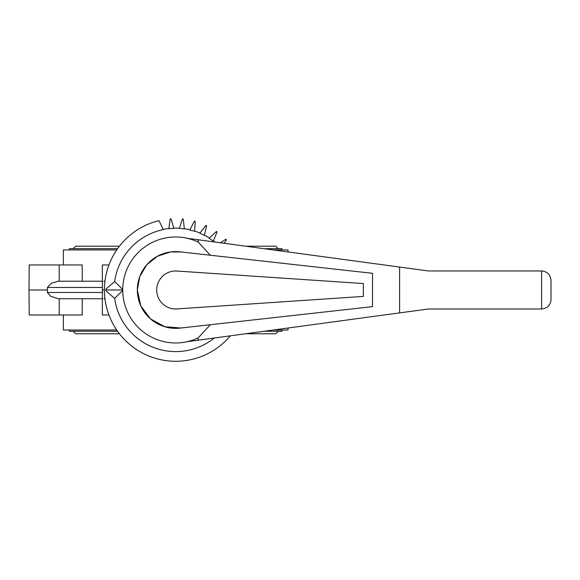 <?xml version="1.0" encoding="UTF-8"?>
<svg xmlns="http://www.w3.org/2000/svg" width="580" height="580" viewBox="0 0 580 580"><rect width="100%" height="100%" fill="white"/><g stroke="black" fill="none" stroke-linecap="round" stroke-linejoin="round"><path stroke-width="0.87" d="M122.713 290.478L114.651 298.352L106.01 290.964L106.01 288.992L114.651 281.605A61.632 61.632 0 0 1 163.364 229.6L159.05 220.82A2.385 2.385 0 0 0 158.963 220.668A71.304 71.304 0 0 0 104.407 289.978L102.392 289.978L102.421 292.48L47.386 292.48L47.451 289.978L29 289.978L29.217 314.998L82.179 314.998L82.266 298.736M47.386 292.48L50.648 296.279L58.355 298.736L102.196 298.736M102.421 292.48L102.334 314.998L108.938 314.998M288.035 251.814L288.035 249.944L274.362 249.944M116.703 249.944L63.387 249.944L63.387 264.958M274.362 330.005L288.035 330.005L288.035 328.142M63.387 314.998L63.387 330.005L116.703 330.005M265.19 248.697L282.047 248.697L282.047 249.944M265.19 331.26L282.047 331.26L282.047 330.005M137.337 289.978L139.773 276.537L146.834 264.705L157.405 256.251L170.578 251.952L180.851 251.952L372.52 273.31L372.52 306.639L180.851 328.005L164.814 326.772L150.445 318.855L140.795 305.892L137.337 289.978M551 280.336L551 280.343C550.434 274.659 547.303 271.527 541.618 270.962L428.373 270.962L186.825 238.228A52.932 52.932 0 0 1 198.164 242.041L210.337 255.236M187.159 238.228A53.005 53.005 0 0 0 122.713 289.978A53.005 53.005 0 0 0 187.159 341.729M180.851 328.005A38.374 38.374 0 0 1 137.685 295.118A38.374 38.374 0 0 1 180.851 251.945M175.711 270.962A19.017 19.017 0 0 0 156.694 289.978A19.017 19.017 0 0 0 175.711 308.995L363.356 296.409L363.356 283.548L175.711 270.962M106.017 289.978L122.713 289.978M114.651 281.605L122.713 289.478M210.337 324.72L198.164 337.915A52.932 52.932 0 0 1 186.825 341.729L428.373 308.995L541.618 308.995C547.303 308.422 550.434 305.298 551 299.613L551 280.343M214.035 338.242A61.632 61.632 0 0 1 114.651 298.352M214.499 241.78A61.864 61.864 0 0 0 213.353 240.881M209.119 238.192A61.632 61.632 0 0 1 213.259 241.106L217.065 232.094A2.385 2.385 0 0 0 217.123 231.935A71.304 71.304 0 0 0 216.463 231.463A2.385 2.385 0 0 0 216.333 231.572L209.119 238.192M209.3 238.025A61.864 61.864 0 0 0 204.428 235.183M199.803 233.254A61.632 61.632 0 0 1 204.37 235.422L206.589 225.888A2.385 2.385 0 0 0 206.618 225.721A71.304 71.304 0 0 0 205.886 225.374A2.385 2.385 0 0 0 205.777 225.504L199.803 233.254M199.948 233.058A61.864 61.864 0 0 0 194.662 231.087M189.776 229.977A61.632 61.632 0 0 1 194.648 231.333L195.206 221.56A2.385 2.385 0 0 0 195.213 221.393A71.304 71.304 0 0 0 194.43 221.176A2.385 2.385 0 0 0 194.344 221.321L189.776 229.977M189.892 229.76A61.864 61.864 0 0 0 184.346 228.716M179.336 228.455A61.632 61.632 0 0 1 184.375 228.962L183.258 219.24A2.385 2.385 0 0 0 183.229 219.073A71.304 71.304 0 0 0 182.424 218.986A2.385 2.385 0 0 0 182.359 219.153L179.336 228.455M179.416 228.223A61.864 61.864 0 0 0 173.775 228.143M168.794 228.737A61.632 61.632 0 0 1 173.84 228.375L171.085 218.986A2.385 2.385 0 0 0 171.028 218.827A71.304 71.304 0 0 0 170.223 218.885A2.385 2.385 0 0 0 170.186 219.051L168.794 228.737M168.831 228.498A61.864 61.864 0 0 0 163.256 229.375M198.164 337.915L198.164 340.409M399.605 267.039L399.605 312.917M198.164 239.547L198.164 242.041M549.173 305.174L547.861 306.61M547.89 273.368L549.238 274.876M104.407 289.978A71.304 71.304 0 0 0 230.137 336.045M224.322 243.121L226.331 239.989A2.385 2.385 0 0 0 226.417 239.844A71.304 71.304 0 0 0 225.845 239.272A2.385 2.385 0 0 0 225.692 239.359L220.625 242.614M69.382 330.005L69.382 331.26L117.573 331.26M69.382 249.944L69.382 248.697L117.573 248.697M104.944 298.736L103.856 298.736M47.451 289.978L47.386 287.477L51.439 283.221L58.355 281.22L102.196 281.22L58.355 281.22L59.24 281.22L59.189 264.958L82.179 264.958L82.266 281.22M103.856 281.22L104.944 281.22M108.938 264.958L102.334 264.958L102.392 289.978M59.189 264.958L29.217 264.958L29 289.978M59.24 298.736L59.189 314.998M541.618 270.962L541.618 308.995M102.421 287.477L47.386 287.477M69.078 292.48L81.889 292.48M69.078 287.477L81.889 287.477M278.291 331.26L275.79 333.761L246.855 333.761M73.131 331.26L75.632 333.761L119.429 333.761M73.131 248.697L75.632 246.195L119.429 246.195M105.792 289.666L105.792 290.283M278.291 248.697L275.79 246.195L246.855 246.195"/></g></svg>
